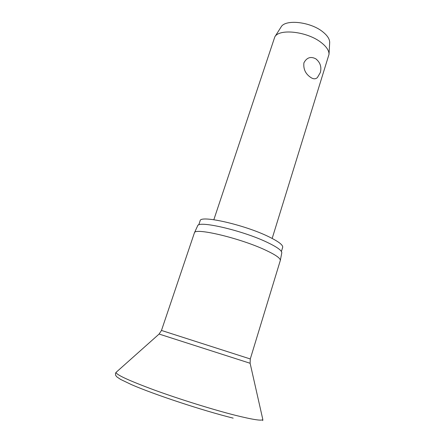 <?xml version="1.0" encoding="UTF-8"?>
<svg xmlns="http://www.w3.org/2000/svg" width="445" height="445" viewBox="0 0 445 445"><rect width="100%" height="100%" fill="white"/><g stroke="black" fill="none" stroke-linecap="round" stroke-linejoin="round"><path stroke-width="0.67" d="M159.104 334.05L250.118 363.27L250.29 358.965L280.328 260.42C280.5 258.267 275.605 254.852 265.648 250.173C240.439 238.22 194.604 227.367 194.415 232.835L161.474 330.446L159.104 334.05L116.39 372.07M281.768 252.938L281.78 252.866C281.974 250.613 277.213 247.147 267.484 242.475C242.892 230.532 197.992 220.164 197.63 225.849L197.602 225.915M281.401 251.492L282.67 247.353C283.17 245.056 278.531 241.518 268.747 236.723C244.366 224.681 199.822 214.713 200.117 220.848L198.737 224.953M272.173 238.437L329.027 54.273C329.066 50.563 326.469 46.669 321.245 42.587C307.473 31.506 279.26 28.313 274.815 36.868L213.839 219.708M315.75 58.801C320.222 62.333 321.752 66.911 320.333 72.541L317.446 77.475C315.605 79.338 313.247 79.243 310.371 77.191C305.392 73.686 303.24 68.903 303.913 62.834C306.739 57.55 310.682 56.204 315.75 58.801L316.751 59.58M329.662 42.809L329.678 42.536C329.717 39.099 327.403 35.522 322.742 31.806C310.482 21.744 285.295 19.035 281.118 26.945L280.973 27.173M262.717 419.051L262.8 419.401C262.5 421.131 253.327 419.757 235.272 415.28C213.194 409.7 179.852 399.326 154.565 390.12C128.483 380.447 115.672 374.512 116.117 372.309L115.455 373.327L115.672 375.43L116.913 376.926L120.617 379.424L131.37 384.58C153.942 394.459 203.22 410.741 233.174 418.139M250.29 358.965L161.474 330.446M262.745 420.614L262.8 419.401L250.118 363.27M281.78 252.866L280.328 260.42M329.678 42.536L329.027 54.273M281.118 26.945L274.815 36.868M197.63 225.849L194.415 232.835"/></g></svg>

